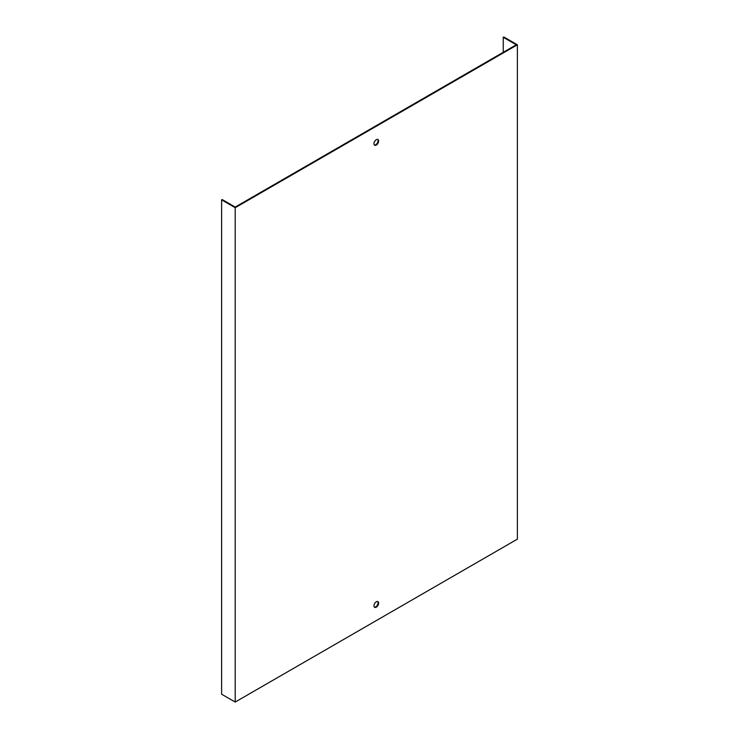 <?xml version="1.0" encoding="UTF-8"?>
<svg xmlns="http://www.w3.org/2000/svg" width="739" height="739" viewBox="0 0 739 739"><rect width="100%" height="100%" fill="white"/><g stroke="black" fill="none" stroke-linecap="round" stroke-linejoin="round"><path stroke-width="1.11" d="M503.241 52.321L503.241 37.273L516.265 44.793L235.205 207.068L222.171 199.539L221.617 199.863L221.617 694.207L235.205 702.05L235.205 207.714L221.617 199.863M376.29 145.056A3.289 1.903 120 0 0 378.442 142.156A3.289 1.903 120 0 0 377.943 139.523A3.289 1.903 120 0 0 376.29 139.689A3.289 1.903 120 0 0 374.146 142.581A3.289 1.903 120 0 0 374.645 145.223A3.289 1.903 120 0 0 376.29 145.056M376.29 601.786A3.289 1.903 120 0 0 374.146 604.687A3.289 1.903 120 0 0 374.645 607.319A3.289 1.903 120 0 0 377.943 605.426A3.289 1.903 120 0 0 377.943 601.62A3.289 1.903 120 0 0 376.29 601.786M503.241 37.273L503.795 36.95L517.383 44.793L517.383 539.137L235.205 702.05M517.383 44.793L235.205 207.714M377.638 139.403A3.289 1.903 -60 0 1 377.38 142.996A3.289 1.903 -60 0 1 374.396 145.02M377.638 601.5A3.289 1.903 -60 0 1 377.38 605.102A3.289 1.903 -60 0 1 374.396 607.116"/></g></svg>
